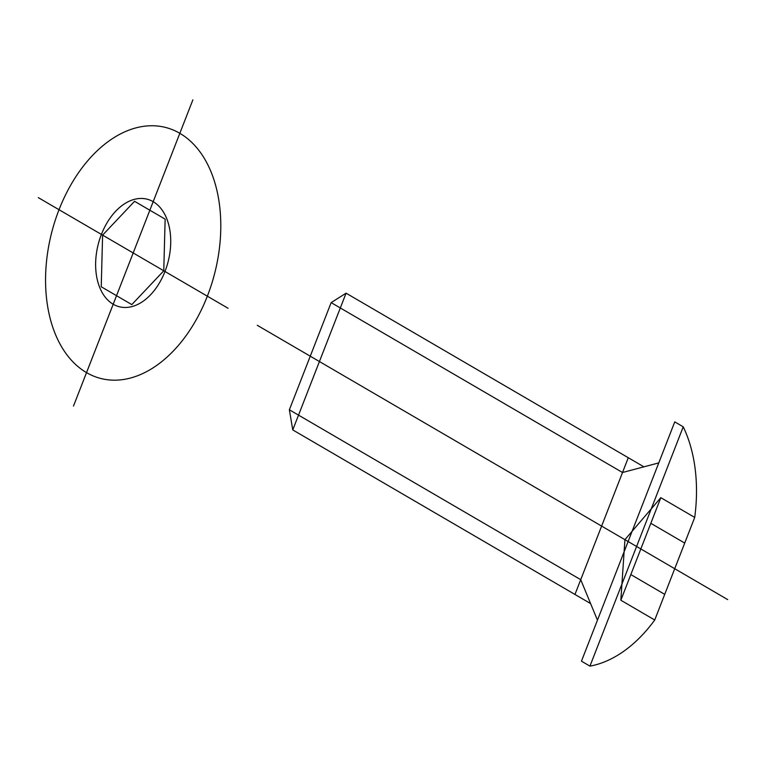 <?xml version="1.0" encoding="UTF-8"?>
<svg xmlns="http://www.w3.org/2000/svg" width="766" height="766" viewBox="0 0 766 766"><rect width="100%" height="100%" fill="white"/><g stroke="black" fill="none" stroke-linecap="round" stroke-linejoin="round"><path stroke-width="0.57" stroke-dasharray="3.83 2.87" d=""/><path stroke-width="1.15" d="M228.076 308.277L133.188 252.952L192.869 99.867M38.3 197.628L133.188 252.952L73.498 406.037M59.02 209.712A129.636 84.021 -75.4 0 0 129.866 378.193A129.636 84.021 -75.4 0 0 210.669 170.952A129.636 84.021 -75.4 0 0 59.02 209.712M101.399 234.425A55.554 36.012 -75.4 0 0 131.762 306.63A55.554 36.012 -75.4 0 0 166.394 217.812A55.554 36.012 -75.4 0 0 101.399 234.425M131.819 304.6L163.771 270.791L165.14 219.133L134.557 201.305L102.606 235.124L101.236 286.771L131.819 304.6M727.7 599.606L257.29 325.311M331.151 302.618L622.509 472.507L643.919 466.839L346.079 293.177L331.151 302.618L289.366 409.791L580.724 579.68L597.451 620.163M643.919 466.839L658.76 462.903M289.366 409.791L292.765 429.918L590.605 603.579M628.283 457.714L574.96 594.464M346.079 293.177L292.765 429.918M624.932 539.685L620.833 600.228L654.729 620L694.714 517.433L660.819 497.67L624.932 539.685M664.725 594.359L630.83 574.586M684.718 543.075L650.822 523.312M660.819 497.67L620.833 600.228M683.234 426.825L589.935 666.133L581.461 661.182L674.76 421.884L683.234 426.825A138.895 90.015 -75.4 0 1 694.714 517.433M589.935 666.133A138.895 90.015 -75.4 0 0 654.729 620"/></g></svg>
